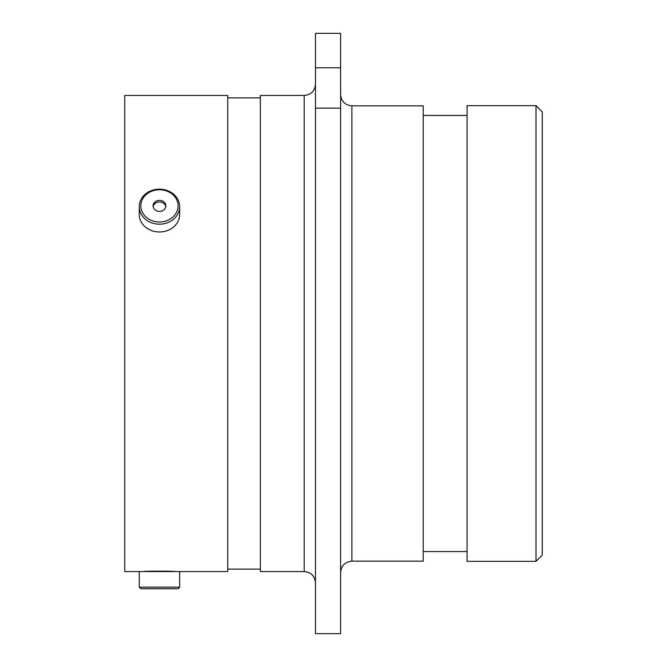 <?xml version="1.0" encoding="UTF-8"?>
<svg xmlns="http://www.w3.org/2000/svg" width="667" height="667" viewBox="0 0 667 667"><rect width="100%" height="100%" fill="white"/><g stroke="black" fill="none" stroke-linecap="round" stroke-linejoin="round"><path stroke-width="1" d="M536.001 105.653L542.263 111.923L542.263 555.077L536.001 561.347L536.001 105.653L467.067 105.653L467.067 561.347L536.001 561.347M351.893 561.155L423.203 561.155L423.203 105.845L351.893 105.845L351.893 561.155C345.039 561.822 341.279 565.583 340.612 572.436M304.202 95.439L304.202 571.561L260.338 571.561L260.338 95.439L304.202 95.439C311.055 94.772 314.816 91.012 315.483 84.159M179.665 571.561L227.755 571.561L227.755 95.439L124.737 95.439L124.737 571.561L139.236 571.561L139.236 587.16L179.665 587.16L179.665 571.561L139.236 571.561M174.996 571.561C175.963 571.01 142.971 571.01 143.914 571.561M315.483 67.767L315.483 33.35L340.612 33.35L340.612 67.767L315.483 67.767L315.483 108.162L340.612 108.162L340.612 67.767M340.612 108.162L340.612 633.65L315.483 633.65L315.483 108.162M179.665 587.16L178.072 588.753L140.829 588.753L139.236 587.16M168.759 191.904A18.626 16.125 0 0 0 143.322 197.807A18.626 16.125 0 0 0 150.142 219.843A18.626 16.125 0 0 0 175.579 213.94A18.626 16.125 0 0 0 168.759 191.904M149.341 221.828A20.21 17.509 180 0 1 139.236 206.67A20.21 17.509 180 0 1 169.56 191.512A20.21 17.509 180 0 1 179.665 206.67A20.21 17.509 180 0 1 149.341 221.828M164.966 208.629A6.37 5.511 -0 0 0 165.816 205.878A6.37 5.511 -0 0 0 161.097 200.55A6.37 5.511 -0 0 0 153.935 203.118A6.37 5.511 -0 0 0 153.085 205.878A6.37 5.511 -0 0 0 157.804 211.197A6.37 5.511 -0 0 0 164.966 208.629M165.75 206.67A6.37 5.511 -0 0 0 160.647 202.051A6.37 5.511 -0 0 0 153.935 204.711A6.37 5.511 -0 0 0 153.152 206.67M139.236 206.67L139.236 214.474A20.21 17.509 0 0 0 149.341 229.631A20.21 17.509 0 0 0 179.665 214.474L179.665 206.67M304.202 571.561C311.055 572.228 314.816 575.988 315.483 582.841M467.067 115.433L423.203 115.433M260.338 97.882L227.755 97.882M260.338 569.118L227.755 569.118M467.067 551.567L423.203 551.567M351.893 105.845C345.039 105.178 341.279 101.417 340.612 94.564"/></g></svg>
